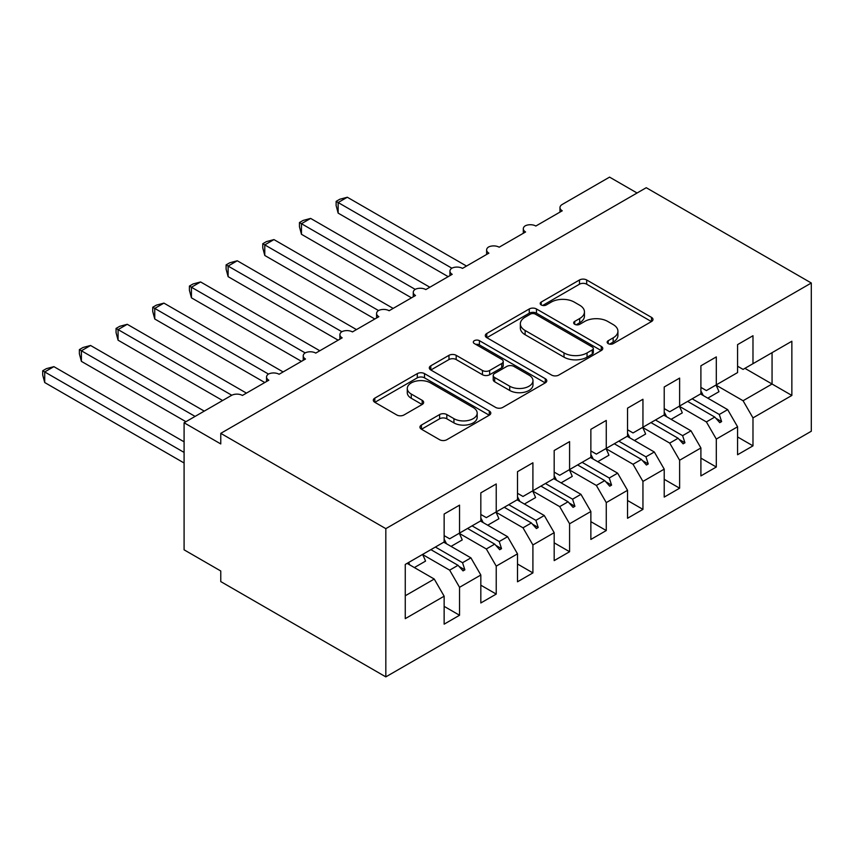 <?xml version="1.0" encoding="UTF-8"?>
<svg xmlns="http://www.w3.org/2000/svg" width="854" height="854" viewBox="0 0 854 854"><rect width="100%" height="100%" fill="white"/><g stroke="black" fill="none" stroke-linecap="round" stroke-linejoin="round"><path stroke-width="1.28" d="M608.208 343.628A3.565 2.06 0 0 0 613.247 343.628L651.495 321.542A5.092 2.936 0 0 0 652.99 319.46A5.092 2.936 0 0 0 651.495 317.378L586.687 279.973A5.092 2.936 0 0 0 579.492 279.973L541.233 302.049A3.565 2.06 0 0 0 540.198 303.512A3.565 2.06 0 0 0 541.233 304.963A3.565 2.06 0 0 0 546.282 304.963L551.225 302.102A16.29 9.405 0 0 1 574.272 302.102L579.674 305.22A16.29 9.405 0 0 1 584.446 311.87A16.29 9.405 0 0 1 579.674 318.531L574.721 321.382A3.565 2.06 0 0 0 573.674 322.844A3.565 2.06 0 0 0 574.721 324.296A3.565 2.06 0 0 0 579.759 324.296L584.712 321.435A16.29 9.405 0 0 1 607.749 321.435L613.151 324.552A16.29 9.405 0 0 1 617.922 331.203A16.29 9.405 0 0 1 613.151 337.853L608.208 340.714A3.565 2.06 0 0 0 607.162 342.166A3.565 2.06 0 0 0 608.208 343.628L608.208 340.714M421.438 425.057A5.092 2.936 0 0 0 419.944 427.128A5.092 2.936 0 0 0 421.438 429.21L439.618 439.714A5.092 2.936 0 0 0 446.823 439.714L489.299 415.183A5.092 2.936 0 0 0 490.794 413.101A5.092 2.936 0 0 0 489.299 411.02L424.502 373.614A5.092 2.936 0 0 0 417.296 373.614L374.821 398.135A5.092 2.936 0 0 0 373.326 400.216A5.092 2.936 0 0 0 374.821 402.298L396.779 414.969A5.092 2.936 0 0 0 403.974 414.969L422.164 404.476A5.092 2.936 0 0 0 423.648 402.394A5.092 2.936 0 0 0 422.164 400.323L411.265 394.036A13.621 7.867 0 0 1 407.283 388.474A13.621 7.867 0 0 1 415.684 381.204A13.621 7.867 0 0 1 430.533 382.912L473.191 407.539A13.621 7.867 0 0 1 477.183 413.101A13.621 7.867 0 0 1 468.771 420.371A13.621 7.867 0 0 1 453.933 418.663L446.823 414.553A5.092 2.936 0 0 0 439.618 414.553L421.438 425.057L421.438 429.21M811.3 283.005L385.827 528.647L385.827 676.88L811.3 431.238L811.3 283.005L646.243 187.709L220.77 433.352L220.77 443.941L184.09 422.762L231.413 395.445A7.782 4.494 180 0 1 242.419 395.445L268.818 380.201A7.782 4.494 0 0 1 266.544 377.02A7.782 4.494 0 0 1 268.466 374.063A7.782 4.494 180 0 1 279.087 374.265L305.497 359.022A7.782 4.494 0 0 1 303.223 355.851A7.782 4.494 0 0 1 305.145 352.894A7.782 4.494 180 0 1 315.767 353.097L342.176 337.842A7.782 4.494 0 0 1 339.903 334.672A7.782 4.494 0 0 1 341.824 331.715A7.782 4.494 180 0 1 352.446 331.918L378.856 316.674A7.782 4.494 0 0 1 376.582 313.493A7.782 4.494 0 0 1 378.503 310.536A7.782 4.494 180 0 1 389.125 310.739L415.535 295.495A7.782 4.494 0 0 1 413.261 292.314A7.782 4.494 0 0 1 415.183 289.357A7.782 4.494 180 0 1 425.804 289.57L452.214 274.315A7.782 4.494 0 0 1 449.941 271.145A7.782 4.494 0 0 1 451.862 268.188A7.782 4.494 180 0 1 462.484 268.391L488.894 253.147A7.782 4.494 0 0 1 486.62 249.966A7.782 4.494 0 0 1 488.541 247.009A7.782 4.494 180 0 1 499.163 247.212L525.573 231.968A7.782 4.494 0 0 1 523.299 228.787A7.782 4.494 0 0 1 525.221 225.83A7.782 4.494 180 0 1 535.842 226.032L562.252 210.789A7.782 4.494 0 0 1 559.968 207.618A7.782 4.494 0 0 1 562.252 204.437L609.564 177.12L637.073 193.004M385.827 528.647L220.77 433.352M551.588 375.066A5.092 2.936 0 0 0 558.794 375.066L601.269 350.535A5.092 2.936 0 0 0 602.764 348.453A5.092 2.936 0 0 0 601.269 346.382L536.472 308.967A5.092 2.936 0 0 0 529.266 308.967L486.78 333.498A5.092 2.936 0 0 0 485.296 335.569A5.092 2.936 0 0 0 486.78 337.65L551.588 375.066M475.785 344.397A3.565 2.06 0 0 1 479.404 344.899L479.404 340.661L545.29 378.706A5.092 2.936 0 0 1 546.784 380.777A5.092 2.936 0 0 1 545.29 382.859L502.803 407.39A5.092 2.936 0 0 1 495.608 407.39L430.8 369.974L430.8 365.811A5.092 2.936 0 0 0 429.306 367.893A5.092 2.936 0 0 0 430.8 369.974M430.8 365.811L448.98 355.317A5.092 2.936 0 0 1 456.185 355.317L482.467 370.487A5.092 2.936 0 0 0 489.662 370.487L501.725 363.526A5.092 2.936 0 0 0 503.219 361.445A5.092 2.936 0 0 0 501.725 359.374L474.365 343.575A3.565 2.06 0 0 1 473.319 342.123A3.565 2.06 0 0 1 475.518 340.223A3.565 2.06 0 0 1 479.404 340.661M444.144 535.629L449.652 538.81L459.548 533.088L459.548 505.141L444.144 514.033L444.144 541.991L405.266 564.43L405.266 618.648L444.144 596.199L434.248 579.044L407.102 563.373M444.144 606.361L459.548 615.254L459.548 587.306L480.823 575.02L470.917 557.865L443.781 542.194M422.591 554.524L449.652 570.152L459.548 587.306M480.823 514.46L486.332 517.631L496.227 511.92L496.227 483.962L480.823 492.854L480.823 520.812L459.548 533.088M480.823 585.182L496.227 594.085L496.227 566.127L517.503 553.851L507.596 536.696L480.46 521.025M459.26 533.355L486.332 548.973L496.227 566.127M517.503 493.281L523 496.462L532.907 490.74L532.907 462.783L517.503 471.686L517.503 499.633L496.227 511.92M517.503 564.014L532.907 572.906L532.907 544.948L554.182 532.672L544.276 515.517L517.14 499.846M495.939 512.176L523 527.804L532.907 544.948M554.182 472.102L559.68 475.283L569.586 469.561L569.586 441.614L554.182 450.506L554.182 478.453L532.907 490.74M554.182 542.834L569.586 551.727L569.586 523.78L590.861 511.493L580.955 494.338L553.819 478.667M532.618 490.997L559.68 506.625L569.586 523.78M590.861 450.933L596.359 454.104L606.265 448.393L606.265 420.435L590.861 429.327L590.861 457.285L569.586 469.561M590.861 521.655L606.265 530.547L606.265 502.6L627.541 490.313L617.634 473.169L590.498 457.498M569.298 469.817L596.359 485.446L606.265 502.6M627.541 429.754L633.038 432.925L642.945 427.213L642.945 399.256L627.541 408.148L627.541 436.106L606.265 448.393M627.541 500.487L642.945 509.379L642.945 481.421L664.22 469.145L654.313 451.99L627.178 436.319M605.977 448.649L633.038 464.266L642.945 481.421M664.22 408.575L669.717 411.756L679.624 406.034L679.624 378.087L664.22 386.979L664.22 414.927L642.945 427.213M664.22 479.307L679.624 488.2L679.624 460.242L700.899 447.966L690.993 430.811L663.846 415.14M642.656 427.47L669.717 443.098L679.624 460.242M700.899 387.396L706.397 390.577L716.303 384.855L716.303 356.908L700.899 365.8L700.899 393.758L679.624 406.034M700.899 458.128L716.303 467.021L716.303 439.073L737.578 426.786L737.578 454.744L752.982 445.852L752.982 417.894L791.861 395.445L772.059 384.012L772.059 352.67L791.861 341.237L791.861 395.445M679.336 406.291L706.397 421.919L716.303 439.073M737.578 366.227L743.076 369.398L752.982 363.687L752.982 335.729L737.578 344.621L737.578 372.579L716.303 384.855M737.578 436.949L752.982 445.852M716.015 385.122L743.076 400.739L752.982 417.894M184.09 422.762L184.09 549.827L220.77 570.995L220.77 581.585L385.827 676.88M459.548 615.254L444.144 624.157L444.144 596.199M496.227 594.085L480.823 602.977L480.823 575.02M532.907 572.906L517.503 581.798L517.503 553.851M569.586 551.727L554.182 560.619L554.182 532.672M606.265 530.547L590.861 539.45L590.861 511.493M642.945 509.379L627.541 518.271L627.541 490.313M679.624 488.2L664.22 497.092L664.22 469.145M716.303 467.021L700.899 475.913L700.899 447.966M752.982 363.687L791.861 341.237M462.537 531.369L464.875 530.024M435.391 547.04L462.537 562.711L470.917 557.865M449.652 570.152L458.032 565.316L463.039 570.888L464.875 569.831L462.537 562.711M430.886 549.645L458.032 565.316M499.216 510.19L501.544 508.845M472.07 525.861L499.216 541.532L507.596 536.696M486.332 548.973L494.712 544.137L499.718 549.72L501.544 548.663L499.216 541.532M467.565 528.466L494.712 544.137M535.896 489.022L538.223 487.666M508.749 504.682L535.896 520.353L544.276 515.517M523 527.804L531.391 522.958L536.397 528.541L538.223 527.484L535.896 520.353M504.244 507.287L531.391 522.958M572.575 467.843L574.902 466.497M545.428 483.513L572.575 499.184L580.955 494.338M559.68 506.625L568.07 501.778L573.077 507.361L574.902 506.305L572.575 499.184M540.924 486.107L568.07 501.778M609.254 446.663L611.581 445.318M582.108 462.334L609.254 478.005L617.634 473.169M596.359 485.446L604.749 480.61L609.745 486.193L611.581 485.125L609.254 478.005M577.603 464.939L604.749 480.61M645.934 425.484L648.261 424.139M618.787 441.155L645.934 456.826L654.313 451.99M633.038 464.266L641.429 459.431L646.425 465.014L648.261 463.957L645.934 456.826M614.282 443.76L641.429 459.431M682.613 404.316L684.94 402.96M655.466 419.987L682.613 435.657L690.993 430.811M669.717 443.098L678.108 438.251L683.104 443.834L684.94 442.778L682.613 435.657M650.961 422.581L678.108 438.251M719.292 383.136L721.619 381.791M692.146 398.807L719.292 414.478L727.672 409.632L700.526 393.961M706.397 421.919L714.787 417.072L719.783 422.655L721.619 421.598L719.292 414.478M687.641 401.401L714.787 417.072M727.672 409.632L737.578 426.786M743.076 400.739L772.059 384.012L744.912 368.341M405.266 595.772L434.248 579.044M715.855 418.268L721.619 421.598M679.176 439.447L684.94 442.778M642.496 460.626L648.261 463.957M605.817 481.795L611.581 485.125M569.138 502.974L574.902 506.305M532.458 524.153L538.223 527.484M495.779 545.332L501.544 548.663M459.1 566.501L464.875 569.831M609.628 344.13L613.151 342.091A16.29 9.405 0 0 0 617.922 335.441L617.922 331.203M584.446 311.87L584.446 316.108A16.29 9.405 0 0 1 579.674 322.759L576.14 324.798M651.431 321.584L586.687 284.201A5.092 2.936 0 0 0 579.492 284.201L542.664 305.465M601.205 350.578L536.472 313.204A5.092 2.936 0 0 0 529.266 313.204L486.855 337.693M592.27 349.916A3.565 2.06 0 0 0 593.316 348.453A3.565 2.06 0 0 0 592.27 347.002L535.383 314.165A3.565 2.06 0 0 0 530.345 314.165L525.125 317.176A16.29 9.405 0 0 0 520.353 323.826A16.29 9.405 0 0 0 525.125 330.477L564.014 352.926A16.29 9.405 0 0 0 587.05 352.926L592.27 349.916L592.27 354.154A3.565 2.06 0 0 0 593.316 352.691L593.316 348.453M520.353 323.826L520.353 328.064A16.29 9.405 0 0 0 525.125 334.715L525.125 330.477M592.27 354.154L587.05 357.164A16.29 9.405 0 0 1 564.014 357.164L525.125 334.715M430.864 370.006L448.98 359.555L448.98 355.317M503.219 361.445L503.219 365.683A5.092 2.936 0 0 1 501.725 367.764L489.662 374.725A5.092 2.936 0 0 1 482.467 374.725L456.185 359.555A5.092 2.936 0 0 0 448.98 359.555M479.404 344.899L545.226 382.902M509.731 386.232A13.621 7.867 0 0 0 524.58 387.94A13.621 7.867 0 0 0 532.981 380.681A13.621 7.867 0 0 0 529 375.119L513.969 366.441A5.092 2.936 0 0 0 506.764 366.441L494.701 373.401A5.092 2.936 0 0 0 493.217 375.482A5.092 2.936 0 0 0 494.701 377.564L509.731 386.232L509.731 390.47A13.621 7.867 0 0 0 524.58 392.178A13.621 7.867 0 0 0 532.981 384.908L532.981 380.681M493.217 375.482L493.217 379.72A5.092 2.936 0 0 0 494.701 381.791L494.701 377.564M509.731 390.47L494.701 381.791M477.183 413.101L477.183 417.339A13.621 7.867 0 0 1 468.771 424.598A13.621 7.867 0 0 1 453.933 422.901L446.823 418.791A5.092 2.936 0 0 0 439.618 418.791L421.502 429.252M407.283 388.474L407.283 392.712A13.621 7.867 0 0 0 411.265 398.263L411.265 394.036M422.089 404.518L411.265 398.263M489.235 415.225L424.502 377.842A5.092 2.936 0 0 0 417.296 377.842L374.885 402.33M336.134 201.373L338.141 202.537L338.141 213.116L336.134 205.6L336.134 201.373L339.796 199.249L347.311 197.242L338.141 202.537L451.862 268.188M338.141 213.116L448.179 276.653M347.311 197.242L466.519 266.064M700.899 390.961A41.494 23.955 60 0 1 703.237 395.53M715.983 385.047A41.494 23.955 60 0 1 718.972 391.698L707.785 398.156M299.455 222.542L301.462 223.705L301.462 234.295L299.455 226.78L299.455 222.542L303.117 220.428L310.632 218.41L301.462 223.705L415.183 289.357M301.462 234.295L411.5 297.822M310.632 218.41L429.84 287.232M664.22 412.13A41.494 23.955 60 0 1 666.558 416.699M679.304 406.226A41.494 23.955 60 0 1 682.293 412.877L671.105 419.335M262.776 243.721L264.783 244.884L264.783 255.474L262.776 247.948L262.776 243.721L266.437 241.607L273.953 239.59L264.783 244.884L378.503 310.536M264.783 255.474L374.821 319.001M273.953 239.59L393.16 308.411M627.541 433.309A41.494 23.955 60 0 1 629.878 437.878M642.624 427.395A41.494 23.955 60 0 1 645.613 434.046L634.426 440.504M226.096 264.9L228.114 266.064L228.114 276.653L226.096 269.127L226.096 264.9L229.758 262.786L237.273 260.769L228.114 266.064L341.824 331.715M228.114 276.653L338.141 340.18M237.273 260.769L356.481 329.591M590.861 454.488A41.494 23.955 60 0 1 593.199 459.057M605.945 448.574A41.494 23.955 60 0 1 608.934 455.225L597.747 461.683M189.417 286.069L191.435 287.232L191.435 297.822L189.417 290.307L189.417 286.069L193.079 283.955L200.605 281.948L191.435 287.232L305.145 352.894M191.435 297.822L301.462 361.349M200.605 281.948L319.802 350.77M554.182 475.667A41.494 23.955 60 0 1 556.52 480.236M569.266 469.753A41.494 23.955 60 0 1 572.255 476.404L561.067 482.862M152.738 307.248L154.755 308.411L154.755 319.001L152.738 311.486L152.738 307.248L156.399 305.134L163.925 303.117L154.755 308.411L268.466 374.063M154.755 319.001L264.783 382.528M163.925 303.117L283.122 371.938M517.503 496.836A41.494 23.955 60 0 1 519.84 501.405M532.586 490.922A41.494 23.955 60 0 1 535.575 497.572L524.388 504.031M116.059 328.427L118.076 329.591L118.076 340.18L116.059 332.654L116.059 328.427L119.72 326.313L127.246 324.296L118.076 329.591L231.786 395.242M118.076 340.18L222.606 400.526M127.246 324.296L246.443 393.118M480.823 518.015A41.494 23.955 60 0 1 483.161 522.584M495.907 512.101A41.494 23.955 60 0 1 498.896 518.752L487.709 525.21M79.379 349.606L81.397 350.77L81.397 361.359L79.379 353.834L79.379 349.606L83.041 347.482L90.567 345.475L81.397 350.77L195.096 416.41M81.397 361.359L185.926 421.705M90.567 345.475L204.266 411.116M444.144 539.194A41.494 23.955 60 0 1 446.482 543.763M459.228 533.28A41.494 23.955 60 0 1 462.227 539.931L451.04 546.389M42.7 370.775L44.718 371.938L44.718 382.528L42.7 375.013L42.7 370.775L46.362 368.661L53.887 366.644L44.718 371.938L184.09 452.417M44.718 382.528L184.09 462.996M53.887 366.644L184.09 441.828M408.607 562.498A41.494 23.955 60 0 1 409.803 564.932M422.549 554.459A41.494 23.955 60 0 1 425.548 561.11L414.361 567.568M613.151 342.091L613.151 337.853M574.721 324.296L574.721 321.382M579.674 322.759L579.674 318.531M541.233 304.963L541.233 302.049M579.492 284.201L579.492 279.973M586.687 284.201L586.687 279.973M651.495 321.542L651.495 317.378M486.78 337.65L486.78 333.498M529.266 313.204L529.266 308.967M536.472 313.204L536.472 308.967M601.269 350.535L601.269 346.382M564.014 357.164L564.014 352.926M587.05 357.164L587.05 352.926M456.185 359.555L456.185 355.317M482.467 374.725L482.467 370.487M489.662 374.725L489.662 370.487M501.725 367.764L501.725 363.526M545.29 382.859L545.29 378.706M439.618 418.791L439.618 414.553M446.823 418.791L446.823 414.553M453.933 422.901L453.933 418.663M422.164 404.476L422.164 400.323M374.821 402.298L374.821 398.135M417.296 377.842L417.296 373.614M424.502 377.842L424.502 373.614M489.299 415.183L489.299 411.02M559.968 212.102L559.968 207.618M523.299 233.281L523.299 228.787M486.62 254.46L486.62 249.966M449.941 275.639L449.941 271.145M413.261 296.808L413.261 292.314M376.582 317.987L376.582 313.493M339.903 339.166L339.903 334.672M303.223 360.335L303.223 355.851M266.544 381.514L266.544 377.02"/></g></svg>
